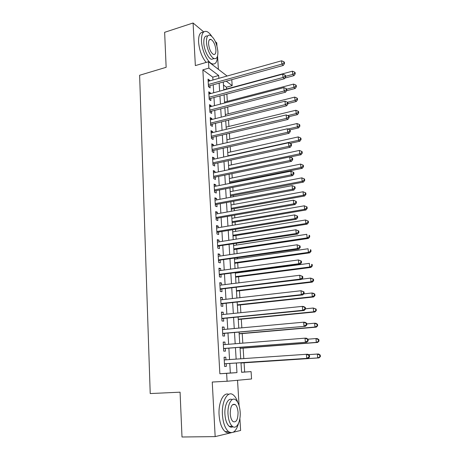 <?xml version="1.0" encoding="UTF-8"?>
<svg xmlns="http://www.w3.org/2000/svg" width="460" height="460" viewBox="0 0 460 460"><rect width="100%" height="100%" fill="white"/><g stroke="black" fill="none" stroke-linecap="round" stroke-linejoin="round"><path stroke-width="0.69" d="M241.58 372.221L251.085 371.622L251.568 378.971L227.085 381.254L226.625 373.359L236.963 372.623L236.377 363.02M233.185 432.262L240.62 430.468L239.878 418.468M239.091 405.691L237.527 380.276M218.385 69.328L217.563 56.011M216.947 46.006L216.752 42.826L215.424 41.716M231.777 79.66L232.173 85.64L226.251 81.184M226.544 88.993L226.429 87.199L232.173 85.64M244.668 372.002L244.076 362.808M243.806 358.587L243.139 348.128M242.817 343.137L242.207 333.586M241.839 327.836L241.281 319.183M240.867 312.691L240.373 304.917M239.907 297.689L239.464 290.783M238.958 282.842L238.567 276.776M238.309 272.751L238.286 272.377M238.015 268.14L237.682 262.901M237.417 258.83L237.36 257.864M237.084 253.575L236.796 249.153M236.538 245.042L236.434 243.495M236.158 239.154L235.928 235.537M235.658 231.38L235.526 229.258M235.244 224.877L235.06 222.042M234.795 217.839L234.623 215.159M234.341 210.732L234.209 208.667M233.933 204.424L233.726 201.198M233.439 196.725L233.358 195.414M233.082 191.136L232.84 187.364M232.553 182.85L232.518 182.281M232.242 177.962L231.966 173.661M231.403 164.91L231.092 160.086M230.575 151.972L230.236 146.636M229.753 139.15L229.379 133.32M228.942 126.442L228.534 120.117M228.131 113.85L227.7 107.042M227.332 101.367L226.866 94.081M203.734 31.924L193.079 23L164.64 32.309L166.14 67.309L139.621 75.262L150.219 393.559L180.073 392.179L181.999 437L215.165 436.615L231.374 432.699M225.963 359.812L225.808 357.213L224.077 357.253L224.606 366.453L226.343 366.367L226.188 363.688M225.072 344.557L224.928 342.073L223.198 342.044L223.721 351.152L225.457 351.135L225.302 348.49M224.192 329.446L224.054 327.083L222.329 326.979L222.847 336.001L224.578 336.059L224.428 333.437M223.324 314.49L223.192 312.236L221.467 312.064L221.984 320.994L223.709 321.126L223.56 318.527M222.462 299.678L222.335 297.539L220.616 297.292L221.128 306.141L222.847 306.343L222.697 303.767M221.605 285.005L221.49 282.98L219.776 282.67L220.277 291.427L221.996 291.697L221.846 289.15M220.76 270.48L220.65 268.559L218.937 268.18L219.437 276.857L221.151 277.196L221.007 274.672M219.92 256.094L219.817 254.276L218.109 253.834L218.609 262.424L220.317 262.832L220.167 260.331M219.092 241.839L218.994 240.131L217.292 239.625L217.781 248.135L219.489 248.601L219.339 246.129M218.27 227.729L218.178 226.119L216.482 225.549L216.965 233.979L218.667 234.514L218.523 232.058M217.459 213.745L217.367 212.238L215.677 211.606L216.16 219.955L217.85 220.553L217.712 218.12M216.648 199.899L216.568 198.49L214.877 197.8L215.355 206.068L217.045 206.724L216.907 204.32M215.849 186.179L215.774 184.868L214.09 184.115L214.561 192.309L216.252 193.027L216.114 190.641M215.061 172.586L214.987 171.373L213.308 170.562L213.779 178.681L215.458 179.458L215.32 177.094M214.274 159.12L214.21 158.004L212.537 157.136L212.997 165.174L214.676 166.008L214.538 163.668M213.498 145.785L213.44 144.756L211.767 143.83L212.227 151.8L213.9 152.691L213.768 150.368M212.727 132.566L212.675 131.629L211.008 130.651L211.462 138.546L213.135 139.489L212.997 137.195M211.968 119.473L211.916 118.623L210.255 117.587L210.703 125.413L212.37 126.414L212.238 124.137M211.209 106.496L211.169 105.737L209.507 104.65L209.955 112.401L211.617 113.453L211.485 111.199M210.461 93.639L210.421 92.96L208.771 91.822L209.214 99.504L210.87 100.613L210.737 98.377M226.429 87.199L223.474 85.031M212.94 79.994L212.773 77.159L202.843 69.857L219.863 373.756L230.345 373.014L229.776 363.452M229.546 359.565L228.873 348.214M228.637 344.27L227.976 333.12M227.74 329.124L227.09 318.176M226.849 314.128L226.211 303.381M225.963 299.276L225.337 288.725M225.089 284.573L224.474 274.212M224.227 270.008L223.623 259.837M223.37 255.587L222.778 245.6M222.519 241.299L221.939 231.495M221.68 227.154L221.111 217.528M220.852 213.141L220.288 203.688M220.024 199.261L219.472 189.986M219.207 185.506L218.667 176.404M218.396 171.885L217.867 162.949M217.597 158.389L217.074 149.621M216.804 145.021L216.292 136.413M216.016 131.778L215.516 123.326M215.24 118.651L214.745 110.36M214.463 105.65L213.98 97.514M213.699 92.765L213.227 84.778M209.72 80.897L209.685 80.304L208.035 79.114L208.478 86.727L210.128 87.883L210.001 85.669M227.085 381.254L212.25 382.036L215.165 436.615M219.863 373.756L226.625 373.359M202.843 69.857L208.863 68.114L208.495 61.732L227.108 76.032M193.079 23L195.35 65.596L208.495 61.732M240.982 362.716L241.586 372.295L251.085 371.622M223.284 82.007L223.79 90.039M224.095 94.823L224.612 103.011M224.911 107.755L225.434 116.104M225.733 120.807L226.268 129.317M226.561 133.987L227.108 142.652M227.401 147.28L227.959 156.112M228.246 160.701L228.815 169.7M229.103 174.254L229.678 183.419M229.965 187.927L230.552 197.271M230.834 201.733L231.432 211.249M231.713 215.671L232.323 225.365M232.599 229.741L233.22 239.62M233.496 243.949L234.128 254.012M234.399 258.29L235.043 268.542M235.313 272.774L235.968 283.216M236.233 287.396L236.906 298.034M237.164 302.168L237.849 313.001M238.107 317.078L238.803 328.112M239.056 332.143L239.763 343.378M240.016 347.352L240.735 358.8M218.856 78.344L218.678 75.492L208.863 68.114M236.135 359.116L235.434 347.708M235.186 343.747L234.496 332.546M234.249 328.526L233.577 317.532M233.323 313.461L232.662 302.663M232.403 298.546L231.754 287.943M231.495 283.774L230.857 273.366M230.598 269.146L229.965 258.928M229.707 254.656L229.086 244.628M228.821 240.31L228.217 230.46M227.947 226.101L227.355 216.436M227.079 212.025L226.498 202.538M226.222 198.087L225.653 188.772M225.371 184.276L224.814 175.133M224.532 170.602L223.98 161.627M223.698 157.05L223.157 148.241M222.87 143.623L222.341 134.981M222.053 130.329L221.53 121.842M221.243 117.15L220.731 108.824M220.438 104.098L219.937 95.927M219.644 91.16L219.15 83.145M212.773 77.159L218.678 75.492M230.345 373.014L236.963 372.623M208.133 80.741L209.685 80.304M208.857 93.386L210.421 92.96M209.593 106.145L211.169 105.737M210.335 119.019L211.916 118.623M211.088 132.014L212.675 131.629M211.841 145.124L213.44 144.756M212.606 158.355L214.21 158.004M213.377 171.712L214.987 171.373M214.153 185.196L215.774 184.868M214.935 198.8L216.568 198.49M215.728 212.537L217.367 212.238M216.528 226.4L218.178 226.119M217.338 240.396L218.994 240.131M218.149 254.524L219.817 254.276M218.971 268.789L220.65 268.559M219.805 283.193L221.49 282.98M220.645 297.735L222.335 297.539M221.49 312.415L223.192 312.236M222.347 327.244L224.054 327.083M223.209 342.211L224.928 342.073M224.077 357.334L225.808 357.213M208.403 85.479L209.047 85.934L283.279 65.446L281.882 64.118L208.345 84.502M283.946 63.043L284.504 63.578L284.389 62.249L283.832 61.715L283.946 63.043L281.882 64.118L281.601 60.795L208.161 81.334M209.047 85.934L208.449 86.261M283.279 65.446L284.504 63.578M283.832 61.715L281.601 60.795M284.861 78.079L294.026 75.635L292.721 74.405L292.439 71.191L223.773 89.74M285.591 76.314L292.721 74.405L294.705 73.364L295.222 73.859L295.113 72.576L294.596 72.076L294.705 73.364M292.439 71.191L294.596 72.076M295.222 73.859L294.026 75.635M211.594 36.075C209.961 33.643 208.334 32.119 206.718 31.504C203.09 30.653 201.348 33.873 201.486 41.164C201.871 50.468 207.5 62.336 212.066 63.819C215.366 64.751 217.166 62.261 217.465 56.338M210.323 39.612L210.168 39.318M203.36 32.275C200.014 31.924 198.421 35.19 198.576 42.073C199.364 50.439 201.9 57.218 206.178 62.41M214.13 58.564L211.427 59.334C208.127 58.27 204.085 49.72 203.803 43.039C203.694 37.772 204.953 35.449 207.581 36.07M217.89 51.52C216.861 43.309 214.302 37.881 210.226 35.242C207.609 34.609 206.362 36.932 206.482 42.205C206.77 48.904 210.801 57.471 214.084 58.546C216.781 59.208 218.046 56.867 217.89 51.52M208.564 43.907C209.231 49.22 210.864 52.727 213.469 54.429C215.194 54.849 216.01 53.343 215.912 49.904C215.245 44.608 213.601 41.112 210.979 39.41C209.288 38.996 208.483 40.497 208.564 43.907M212.066 64.475L212.635 63.997M237.803 402.488C236.641 398.9 235.129 396.382 233.272 394.927C227.803 390.229 221.496 401.143 222.439 414.759C223.065 422.884 225.072 428.484 228.465 431.56C232.812 434.217 236.141 431.532 238.464 423.487M228.718 394.335C223.497 391.874 218.258 402.5 219.081 414.851C219.696 422.959 221.708 428.542 225.118 431.606C226.671 432.808 228.223 433.055 229.776 432.354M232.938 426.719C231.725 427.443 230.506 427.328 229.275 426.38C226.826 424.172 225.371 420.147 224.923 414.299C224.279 405.093 228.292 397.256 232.15 399.636M240.16 411.941C239.689 406.088 238.217 402.074 235.75 399.895C231.794 396.462 227.309 404.432 228.011 414.213C228.47 420.072 229.914 424.108 232.352 426.322C236.515 429.956 240.919 421.492 240.16 411.941M230.23 413.799C230.529 417.571 231.466 420.17 233.042 421.596C236.285 422.757 237.958 419.669 238.061 412.332C237.757 408.56 236.814 405.967 235.227 404.564C232.047 403.385 230.38 406.462 230.23 413.799M209.139 98.198L209.783 98.63L284.412 78.758L283.009 77.487L209.081 97.261M285.085 76.4L285.643 76.912L285.528 75.572L284.97 75.06L285.085 76.4L283.009 77.487L282.727 74.135L208.897 94.058M209.783 98.63L209.179 98.957M284.412 78.758L285.643 76.912M284.97 75.06L282.727 74.135M209.875 111.032L210.525 111.446L285.551 92.201L284.148 90.988L209.823 110.135M286.235 89.89L286.793 90.379L286.678 89.021L286.12 88.533L286.235 89.89L284.148 90.988L283.866 87.601L209.639 106.904M210.525 111.446L209.921 111.768M285.551 92.201L286.793 90.379M286.12 88.533L283.866 87.601M210.623 123.981L211.272 124.373L286.707 105.771L285.303 104.615L210.577 123.125M287.391 103.506L287.954 103.971L287.833 102.603L287.276 102.137L287.391 103.506L285.303 104.615L285.01 101.2L210.387 119.864M211.272 124.373L210.663 124.695M286.707 105.771L287.954 103.971M287.276 102.137L285.01 101.2M211.376 137.051L212.031 137.425L287.868 119.473L286.465 118.381L211.33 136.235M288.564 117.254L289.127 117.697L289.006 116.317L288.449 115.874L288.564 117.254L286.465 118.381L286.172 114.925L211.14 132.946M212.031 137.425L211.416 137.741M287.868 119.473L289.127 117.697M288.449 115.874L286.172 114.925M286.545 90.735L295.165 88.515L293.859 87.337L293.578 84.094L224.555 102.091M286.689 89.188L293.859 87.337L295.855 86.284L296.372 86.756L296.257 85.462L295.74 84.985L295.855 86.284M293.578 84.094L295.74 84.985M296.372 86.756L295.165 88.515M287.92 103.598L296.315 101.516L295.009 100.389L294.722 97.112L225.337 114.551M287.437 102.275L295.009 100.389L297.01 99.32L297.528 99.774L297.413 98.469L296.895 98.014L297.01 99.32M294.722 97.112L296.895 98.014M297.528 99.774L296.315 101.516M289.035 116.644L297.476 114.632L296.171 113.562L295.878 110.256L226.13 127.121M287.741 115.581L296.171 113.562L298.178 112.481L298.701 112.918L298.58 111.596L298.063 111.165L298.178 112.481M295.878 110.256L298.063 111.165M298.701 112.918L297.476 114.632M289.829 129.892L298.643 127.874L297.344 126.856L297.045 123.521L226.929 139.805M287.908 129.024L297.344 126.856L299.362 125.77L299.88 126.178L299.759 124.844L299.241 124.436L299.362 125.77M297.045 123.521L299.241 124.436M299.88 126.178L298.643 127.874M212.14 150.242L212.79 150.592L289.047 133.314L287.638 132.279L212.094 149.471M289.748 131.14L290.312 131.554L290.191 130.163L289.633 129.743L289.748 131.14L287.638 132.279L287.345 128.788L211.899 146.148M212.79 150.592L212.175 150.903M289.047 133.314L290.312 131.554M289.633 129.743L287.345 128.788M289.978 143.399L299.828 141.237L298.523 140.283L298.229 136.913L227.734 152.605M227.941 155.819L298.523 140.283L300.553 139.179L301.07 139.564L300.949 138.218L300.432 137.833L300.553 139.179M298.229 136.913L300.432 137.833M301.07 139.564L299.828 141.237M212.928 163.99L213.543 163.886L212.905 163.564L213.543 163.886L290.231 147.286L288.822 146.314L212.865 162.828M290.944 145.159L291.502 145.55L291.387 144.147L290.823 143.75L290.944 145.159L288.822 146.314L288.523 142.79L212.669 159.476M290.231 147.286L291.502 145.55M290.823 143.75L288.523 142.79M289.99 157.044L301.018 154.732L299.719 153.83L299.414 150.431L228.551 165.514M228.752 168.762L299.719 153.83L301.754 152.714L302.272 153.077L302.151 151.719L301.634 151.357L301.754 152.714M299.414 150.431L301.634 151.357M302.272 153.077L301.018 154.732M213.681 176.991L214.337 177.295L291.427 161.391L290.018 160.482L213.641 176.306M292.152 159.321L292.709 159.683L292.589 158.263L292.031 157.895L292.152 159.321L290.018 160.482L289.719 156.929L213.446 172.925M214.337 177.295L213.716 177.6M291.427 161.391L292.709 159.683M292.031 157.895L289.719 156.929M229.643 182.856L302.226 168.348L300.921 167.509L300.616 164.076L229.373 178.543M229.58 181.821L300.921 167.509L302.967 166.382L303.485 166.721L303.364 165.353L302.847 165.008L302.967 166.382M300.616 164.076L302.847 165.008M303.485 166.721L302.226 168.348M214.463 190.555L215.119 190.837L292.64 175.639L291.232 174.8L214.423 189.917M293.371 173.621L293.934 173.96L293.808 172.523L293.25 172.184L293.371 173.621L291.232 174.8L290.927 171.206L214.228 186.501M215.119 190.837L214.498 191.136M292.64 175.639L293.934 173.96M293.25 172.184L290.927 171.206M230.471 195.96L303.445 182.097L302.134 181.315L301.829 177.853L230.201 191.693M230.408 194.994L302.134 181.315L304.192 180.176L304.71 180.492L304.589 179.112L304.066 178.79L304.192 180.176M301.829 177.853L304.066 178.79M304.71 180.492L303.445 182.097M215.251 204.246L215.912 204.505L293.859 190.032L292.451 189.255L215.217 203.653M294.601 188.059L295.165 188.376L295.038 186.927L294.48 186.611L294.601 188.059L292.451 189.255L292.146 185.627L215.021 200.203M215.912 204.505L215.286 204.798M293.859 190.032L295.165 188.376M294.48 186.611L292.146 185.627M216.05 218.063L216.712 218.299L295.096 204.562L293.687 203.855L216.016 217.517M295.843 202.647L296.407 202.935L296.28 201.474L295.722 201.181L295.843 202.647L293.687 203.855L293.377 200.192L215.815 214.038M216.712 218.299L216.079 218.592M295.096 204.562L296.407 202.935M295.722 201.181L293.377 200.192M216.855 232.012L217.517 232.225L296.343 219.242L294.929 218.603L216.827 231.512M297.103 217.384L297.666 217.643L297.539 216.165L296.976 215.901L297.103 217.384L294.929 218.603L294.618 214.906L216.62 228.005M217.517 232.225L216.884 232.513M296.343 219.242L297.666 217.643M296.976 215.901L294.618 214.906M217.666 246.094L297.603 234.071L296.188 233.502L217.637 245.646M298.367 232.265L296.188 233.502L295.872 229.764L298.804 231.006L298.241 230.77L298.367 232.265L298.931 232.495L298.804 231.006M217.436 242.104L295.872 229.764L298.241 230.77M218.327 246.284L217.689 246.566M297.603 234.071L298.931 232.495M218.483 260.314L298.873 249.05L297.459 248.555L218.46 259.917M299.65 247.302L297.459 248.555L297.143 244.777L300.087 245.996L299.523 245.789L299.65 247.302L300.213 247.503L300.087 245.996M218.253 256.335L297.143 244.777L299.523 245.789M219.15 260.475L218.511 260.751M298.873 249.05L300.213 247.503M219.311 274.672L300.161 264.178L298.747 263.758L219.293 274.321M300.949 262.487L298.747 263.758L298.419 259.94L301.38 261.136L300.817 260.964L300.949 262.487L301.507 262.66L301.38 261.136M219.086 270.704L298.419 259.94L300.817 260.964M219.983 274.804L219.334 275.08M300.161 264.178L301.507 262.66M220.15 289.162L301.455 279.461L300.041 279.116L220.133 288.868M302.254 277.834L300.041 279.116L299.719 275.264L302.686 276.437L302.122 276.293L302.254 277.834L302.818 277.978L302.686 276.437M219.92 285.217L299.719 275.264L302.122 276.293M220.817 289.271L220.167 289.541M301.455 279.461L302.818 277.978M220.99 303.801L302.772 294.906L301.352 294.636L220.978 303.554M303.577 293.336L301.352 294.636L301.024 290.743L304.008 291.893L303.445 291.778L303.577 293.336L304.141 293.451L304.008 291.893M220.765 299.868L301.024 290.743L303.445 291.778M221.662 303.882L221.013 304.146M302.772 294.906L304.141 293.451M221.846 318.579L304.094 310.506L302.68 310.316L221.835 318.383M304.911 308.999L302.68 310.316L302.346 306.377L303.761 306.59L305.342 307.51L304.779 307.429L304.911 308.999L305.474 309.08L305.342 307.51M221.617 314.663L302.346 306.377L304.779 307.429M222.519 318.63L221.864 318.889M304.094 310.506L305.474 309.08M222.703 333.5L305.434 326.272L222.697 333.362M306.262 324.829L304.014 326.157L303.68 322.184L305.095 322.316L306.688 323.288L306.124 323.242L306.262 324.829L306.826 324.875L306.688 323.288M222.479 329.607L303.68 322.184L306.124 323.242M223.382 333.529L222.72 333.782M305.434 326.272L306.826 324.875M223.571 348.571L306.785 342.2L223.571 348.49M307.625 340.825L305.371 342.171L305.032 338.152L306.446 338.203L308.05 339.233L307.487 339.216L307.625 340.825L308.188 340.837L308.05 339.233M223.353 344.695L305.032 338.152L307.487 339.216M224.25 348.571L223.589 348.818M306.785 342.2L308.188 340.837M224.451 363.791L308.154 358.3L224.451 363.768M309.005 356.989L306.734 358.351L306.394 354.286L307.809 354.257L309.43 355.35L308.861 355.361L309.005 356.989L309.568 356.966L309.43 355.35M224.227 359.933L306.394 354.286L308.861 355.361M225.13 363.756L224.463 363.998M224.221 359.8L224.532 359.91M308.154 358.3L309.568 356.966M231.305 209.191L304.669 195.977L303.364 195.258L303.054 191.762L231.035 204.959M231.248 208.294L303.364 195.258L305.428 194.108L305.946 194.396L305.825 192.999L305.302 192.705L305.428 194.108M303.054 191.762L305.302 192.705M305.946 194.396L304.669 195.977M232.145 222.536L305.911 209.99L304.6 209.334L304.29 205.804L231.88 218.345M232.093 221.708L304.6 209.334L306.676 208.167L307.194 208.432L307.073 207.023L306.55 206.758L306.676 208.167M304.29 205.804L306.55 206.758M307.194 208.432L305.911 209.99M232.996 236.003L307.159 224.141L305.854 223.548L305.538 219.983L232.731 231.857M232.944 235.255L305.854 223.548L307.935 222.37L308.459 222.605L308.332 221.185L307.809 220.944L307.935 222.37M305.538 219.983L307.809 220.944M308.459 222.605L307.159 224.141M233.852 249.596L308.424 238.424L307.119 237.9L306.803 234.295L233.594 245.49M233.806 248.917L307.119 237.9L309.212 236.704L309.729 236.917L309.603 235.48L309.08 235.267L309.212 236.704M309.08 235.267L309.603 235.48M309.729 236.917L308.424 238.424M234.715 263.315L309.701 252.85L308.395 252.39L308.073 248.756L234.462 259.25M234.68 262.712L308.395 252.39L310.494 251.183L311.017 251.373L310.885 249.918L310.368 249.728L310.494 251.183M310.368 249.728L310.885 249.918M311.017 251.373L309.701 252.85M235.589 277.161L310.989 267.415L309.683 267.024L309.356 263.35L235.336 273.142M235.554 276.638L309.683 267.024L311.794 265.805L312.311 265.96L312.185 264.5L311.661 264.333L311.794 265.805M311.661 264.333L312.185 264.5M312.311 265.96L310.989 267.415M236.469 291.134L312.288 282.124L310.983 281.802L310.655 278.093L301.714 279.185M236.44 290.685L310.983 281.802L313.105 280.571L313.622 280.698L313.49 279.22L312.972 279.088L313.105 280.571M312.972 279.088L310.655 278.093L313.49 279.22M313.622 280.698L312.288 282.124M237.36 305.244L313.605 296.976L312.3 296.729L311.966 292.986L303.715 293.9M237.337 304.871L312.3 296.729L314.427 295.481L314.95 295.584L314.812 294.089L314.295 293.98L314.427 295.481M314.295 293.98L311.966 292.986L313.277 293.25L314.812 294.089M314.95 295.584L313.605 296.976M238.257 319.481L314.933 311.983L313.622 311.805L313.289 308.022L305.452 308.809M238.24 319.194L313.622 311.805L316.284 310.615L316.152 309.103L315.629 309.028L315.767 310.54M315.629 309.028L313.289 308.022L316.152 309.103M316.284 310.615L314.933 311.983M239.165 333.851L316.273 327.135L314.962 327.031L314.628 323.207L306.745 323.921M239.148 333.649L314.962 327.031L317.636 325.795L317.498 324.271L316.98 324.225L317.112 325.749M316.98 324.225L314.628 323.207L315.934 323.328L317.498 324.271M317.636 325.795L316.273 327.135M240.08 348.364L317.624 342.435L316.319 342.407L315.98 338.548L307.97 339.181M240.068 348.243L316.319 342.407L318.998 341.13L318.86 339.589L318.343 339.572L318.481 341.113M318.343 339.572L315.98 338.548L317.285 338.594L318.86 339.589M318.998 341.13L317.624 342.435M241 363.009L318.993 357.897L317.688 357.943L317.342 354.045L308.401 354.654M241 362.974L317.688 357.943L320.378 356.621L320.24 355.062L319.717 355.08L319.855 356.638M319.717 355.08L317.342 354.045L318.653 354.016L320.24 355.062M320.378 356.621L318.993 357.897M209.271 39.939L210.979 39.41M211.427 59.334L214.084 58.546M212.066 63.819L211.445 63.997M232.547 404.656L235.227 404.564M229.275 426.38L232.352 426.322M228.465 431.56L225.118 431.606M213.681 177.042L214.262 177.313M214.469 190.647L214.992 190.871M215.257 204.372L215.728 204.55M216.056 218.224L216.47 218.368M216.861 232.202L217.218 232.311M217.678 246.307L217.982 246.393"/></g></svg>
